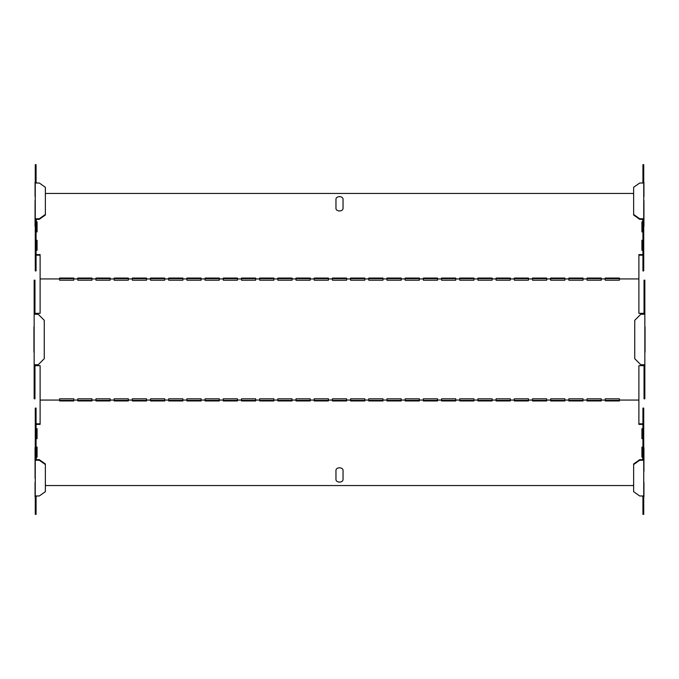 <?xml version="1.0" encoding="UTF-8"?>
<svg xmlns="http://www.w3.org/2000/svg" width="679" height="679" viewBox="0 0 679 679"><rect width="100%" height="100%" fill="white"/><g stroke="black" fill="none" stroke-linecap="round" stroke-linejoin="round"><path stroke-width="1.02" d="M35.062 461.83L35.062 447.537L35.062 461.83M35.062 478.474L35.062 453.47L35.062 478.474M35.062 496.697L35.062 482.404L35.062 496.697M33.95 346.375L33.95 332.625C33.95 328.475 33.95 328.475 33.95 332.625L33.95 346.375C33.95 350.525 33.95 350.525 33.95 346.375M33.95 352.129L33.95 326.871L33.95 352.129M35.062 218.383L35.062 200.526L35.062 218.383M35.062 226.463L35.062 217.17L35.062 226.463M35.062 182.303L35.062 196.596L35.062 182.303M643.938 225.53L643.938 200.526L643.938 225.53M643.938 226.676L643.938 216.957L643.938 226.676M645.05 352.129L645.05 326.871L645.05 352.129M645.05 346.375C645.05 350.525 645.05 350.525 645.05 346.375L645.05 332.625C645.05 328.475 645.05 328.475 645.05 332.625L645.05 346.375M643.938 457.468L643.938 447.75L643.938 457.468M643.938 471.328L643.938 453.47L643.938 471.328M643.938 496.697L643.938 482.404L643.938 496.697M643.938 182.303L643.938 196.587L643.938 182.303M36.276 459.683L36.276 447.537L36.276 459.683M36.276 496.697L36.276 495.976L36.276 496.697M36.276 219.317L36.276 231.463L36.276 219.317M36.276 182.303L36.276 183.024L36.276 182.303M642.724 457.468L642.724 447.75L642.724 457.468M642.724 459.683L642.724 453.47L642.724 459.683M642.724 496.697L642.724 495.976L642.724 496.697M642.724 225.53L642.724 219.317L642.724 225.53M642.724 182.303L642.724 183.024L642.724 182.303M335.961 479.586A3.539 2.504 180 0 0 339.5 482.09A3.539 2.504 180 0 0 343.039 479.586L343.039 470.301A3.539 2.504 180 0 0 339.5 467.797A3.539 2.504 180 0 0 335.961 470.301L335.961 479.586M335.961 208.453A3.539 2.504 0 0 0 339.5 210.957A3.539 2.504 0 0 0 343.039 208.453L343.039 199.168A3.539 2.504 0 0 0 339.5 196.664A3.539 2.504 0 0 0 335.961 199.168L335.961 208.453M328.381 278.933L328.381 280.189L314.241 280.189L314.241 278.042L328.381 278.042L328.381 278.933L332.43 278.933L332.43 278.042L346.57 278.042L346.57 278.933L350.619 278.933L350.619 280.189L364.759 280.189L364.759 278.933L368.799 278.933L368.799 280.189L382.948 280.189L382.948 278.933L386.988 278.933L386.988 280.189L401.136 280.189L401.136 278.933L405.176 278.933L405.176 280.189L419.325 280.189L419.325 278.933L423.365 278.933L423.365 280.189L437.514 280.189L437.514 278.933L441.554 278.933L441.554 280.189L455.702 280.189L455.702 278.933L459.742 278.933L459.742 280.189L473.891 280.189L473.891 278.933L477.931 278.933L477.931 280.189L492.071 280.189L492.071 278.933L496.12 278.933L496.12 280.189L510.26 280.189L510.26 278.933L514.309 278.933L514.309 280.189L528.449 280.189L528.449 278.933L532.489 278.933L532.489 280.189L546.637 280.189L546.637 278.933L550.677 278.933L550.677 280.189L564.826 280.189L564.826 278.933L568.866 278.933L568.866 280.189L583.015 280.189L583.015 278.933L587.055 278.933L587.055 280.189L601.204 280.189L601.204 278.933L605.244 278.933L605.244 280.189L619.392 280.189L619.392 278.933L638.888 278.933L638.888 254.608L642.928 254.608M332.43 278.933L332.43 280.189L346.57 280.189L346.57 278.933M310.201 278.933L310.201 278.042L296.052 278.042L296.052 280.189L310.201 280.189L310.201 278.933L314.241 278.933M350.619 278.933L350.619 278.042L364.759 278.042L364.759 278.933M292.012 278.933L292.012 278.042L277.864 278.042L277.864 280.189L292.012 280.189L292.012 278.933L296.052 278.933M368.799 278.933L368.799 278.042L382.948 278.042L382.948 278.933M273.824 278.933L273.824 278.042L259.675 278.042L259.675 280.189L273.824 280.189L273.824 278.933L277.864 278.933M386.988 278.933L386.988 278.042L401.136 278.042L401.136 278.933M255.635 278.933L255.635 278.042L241.486 278.042L241.486 280.189L255.635 280.189L255.635 278.933L259.675 278.933M405.176 278.933L405.176 278.042L419.325 278.042L419.325 278.933M237.446 278.933L237.446 278.042L223.298 278.042L223.298 280.189L237.446 280.189L237.446 278.933L241.486 278.933M423.365 278.933L423.365 278.042L437.514 278.042L437.514 278.933M219.258 278.933L219.258 278.042L205.109 278.042L205.109 280.189L219.258 280.189L219.258 278.933L223.298 278.933M441.554 278.933L441.554 278.042L455.702 278.042L455.702 278.933M201.069 278.933L201.069 278.042L186.929 278.042L186.929 280.189L201.069 280.189L201.069 278.933L205.109 278.933M459.742 278.933L459.742 278.042L473.891 278.042L473.891 278.933M182.88 278.933L182.88 278.042L168.74 278.042L168.74 280.189L182.88 280.189L182.88 278.933L186.929 278.933M477.931 278.933L477.931 278.042L492.071 278.042L492.071 278.933M164.691 278.933L164.691 278.042L150.551 278.042L150.551 280.189L164.691 280.189L164.691 278.933L168.74 278.933M496.12 278.933L496.12 278.042L510.26 278.042L510.26 278.933M146.511 278.933L146.511 278.042L132.363 278.042L132.363 280.189L146.511 280.189L146.511 278.933L150.551 278.933M514.309 278.933L514.309 278.042L528.449 278.042L528.449 278.933M128.323 278.933L128.323 278.042L114.174 278.042L114.174 280.189L128.323 280.189L128.323 278.933L132.363 278.933M532.489 278.933L532.489 278.042L546.637 278.042L546.637 278.933M110.134 278.933L110.134 278.042L95.985 278.042L95.985 280.189L110.134 280.189L110.134 278.933L114.174 278.933M550.677 278.933L550.677 278.042L564.826 278.042L564.826 278.933M91.945 278.933L91.945 278.042L77.796 278.042L77.796 280.189L91.945 280.189L91.945 278.933L95.985 278.933M568.866 278.933L568.866 278.042L583.015 278.042L583.015 278.933M605.244 278.933L605.244 278.042L619.392 278.042L619.392 278.933M587.055 278.933L587.055 278.042L601.204 278.042L601.204 278.933M346.57 400.067L346.57 400.958L332.43 400.958L332.43 398.811L346.57 398.811L346.57 400.067L350.619 400.067L350.619 398.811L364.759 398.811L364.759 400.067L368.799 400.067L368.799 398.811L382.948 398.811L382.948 400.067L386.988 400.067L386.988 398.811L401.136 398.811L401.136 400.067L405.176 400.067L405.176 398.811L419.325 398.811L419.325 400.067L423.365 400.067L423.365 398.811L437.514 398.811L437.514 400.067L441.554 400.067L441.554 398.811L455.702 398.811L455.702 400.067L459.742 400.067L459.742 398.811L473.891 398.811L473.891 400.067L477.931 400.067L477.931 398.811L492.071 398.811L492.071 400.067L496.12 400.067L496.12 398.811L510.26 398.811L510.26 400.067L514.309 400.067L514.309 398.811L528.449 398.811L528.449 400.067L532.489 400.067L532.489 398.811L546.637 398.811L546.637 400.067L550.677 400.067L550.677 398.811L564.826 398.811L564.826 400.067L568.866 400.067L568.866 398.811L583.015 398.811L583.015 400.067L587.055 400.067L587.055 398.811L601.204 398.811L601.204 400.067L605.244 400.067L605.244 398.811L619.392 398.811L619.392 400.067L638.888 400.067L638.888 365.667L644.04 365.667M296.052 400.067L296.052 400.958L310.201 400.958L310.201 398.811L296.052 398.811L296.052 400.067L292.012 400.067L292.012 398.811L277.864 398.811L277.864 400.067L273.824 400.067L273.824 398.811L259.675 398.811L259.675 400.067L255.635 400.067L255.635 398.811L241.486 398.811L241.486 400.067L237.446 400.067L237.446 398.811L223.298 398.811L223.298 400.067L219.258 400.067L219.258 398.811L205.109 398.811L205.109 400.067L201.069 400.067L201.069 398.811L186.929 398.811L186.929 400.067L182.88 400.067L182.88 398.811L168.74 398.811L168.74 400.067L164.691 400.067L164.691 398.811L150.551 398.811L150.551 400.067L146.511 400.067L146.511 398.811L132.363 398.811L132.363 400.067L128.323 400.067L128.323 398.811L114.174 398.811L114.174 400.067L110.134 400.067L110.134 398.811L95.985 398.811L95.985 400.067L91.945 400.067L91.945 398.811L77.796 398.811L77.796 400.067L73.756 400.067L73.756 398.811L59.608 398.811L59.608 400.067L40.112 400.067L40.112 365.667L34.96 365.667M364.759 400.067L364.759 400.958L350.619 400.958L350.619 400.067M277.864 400.067L277.864 400.958L292.012 400.958L292.012 400.067M382.948 400.067L382.948 400.958L368.799 400.958L368.799 400.067M259.675 400.067L259.675 400.958L273.824 400.958L273.824 400.067M401.136 400.067L401.136 400.958L386.988 400.958L386.988 400.067M241.486 400.067L241.486 400.958L255.635 400.958L255.635 400.067M419.325 400.067L419.325 400.958L405.176 400.958L405.176 400.067M223.298 400.067L223.298 400.958L237.446 400.958L237.446 400.067M437.514 400.067L437.514 400.958L423.365 400.958L423.365 400.067M205.109 400.067L205.109 400.958L219.258 400.958L219.258 400.067M455.702 400.067L455.702 400.958L441.554 400.958L441.554 400.067M186.929 400.067L186.929 400.958L201.069 400.958L201.069 400.067M473.891 400.067L473.891 400.958L459.742 400.958L459.742 400.067M168.74 400.067L168.74 400.958L182.88 400.958L182.88 400.067M492.071 400.067L492.071 400.958L477.931 400.958L477.931 400.067M150.551 400.067L150.551 400.958L164.691 400.958L164.691 400.067M510.26 400.067L510.26 400.958L496.12 400.958L496.12 400.067M132.363 400.067L132.363 400.958L146.511 400.958L146.511 400.067M528.449 400.067L528.449 400.958L514.309 400.958L514.309 400.067M114.174 400.067L114.174 400.958L128.323 400.958L128.323 400.067M546.637 400.067L546.637 400.958L532.489 400.958L532.489 400.067M95.985 400.067L95.985 400.958L110.134 400.958L110.134 400.067M564.826 400.067L564.826 400.958L550.677 400.958L550.677 400.067M77.796 400.067L77.796 400.958L91.945 400.958L91.945 400.067M583.015 400.067L583.015 400.958L568.866 400.958L568.866 400.067M59.608 400.067L59.608 400.958L73.756 400.958L73.756 400.067M601.204 400.067L601.204 400.958L587.055 400.958L587.055 400.067M642.928 423.823L638.888 423.823M642.928 428.678L641.918 428.678L641.927 438.108L642.928 438.108M642.928 447.113L641.918 447.113L641.927 456.543L642.928 456.543M36.072 447.113L37.082 447.113L37.073 456.543L36.072 456.543M36.072 428.678L37.082 428.678L37.073 438.108L36.072 438.108M40.112 423.823L36.072 423.823M59.608 400.381L73.756 400.381M77.796 400.381L91.945 400.381M95.985 400.381L110.134 400.381M114.174 400.381L128.323 400.381M132.363 400.381L146.511 400.381M150.551 400.381L164.691 400.381M168.74 400.381L182.88 400.381M186.929 400.381L201.069 400.381M205.109 400.381L219.258 400.381M223.298 400.381L237.446 400.381M241.486 400.381L255.635 400.381M259.675 400.381L273.824 400.381M277.864 400.381L292.012 400.381M296.052 400.381L310.201 400.381M314.241 400.381L328.381 400.381M332.43 400.381L346.57 400.381M350.619 400.381L364.759 400.381M368.799 400.381L382.948 400.381M386.988 400.381L401.136 400.381M405.176 400.381L419.325 400.381M423.365 400.381L437.514 400.381M441.554 400.381L455.702 400.381M459.742 400.381L473.891 400.381M477.931 400.381L492.071 400.381M496.12 400.381L510.26 400.381M514.309 400.381L528.449 400.381M532.489 400.381L546.637 400.381M550.677 400.381L564.826 400.381M568.866 400.381L583.015 400.381M587.055 400.381L601.204 400.381M605.244 400.381L619.392 400.381M619.392 400.067L619.392 400.958L605.244 400.958L605.244 400.067M638.888 400.067L638.888 424.392L642.928 424.392L642.928 427.244M36.072 255.177L40.112 255.177M37.073 240.892L37.073 250.322L37.082 240.315L37.073 240.892L36.072 240.892M36.072 222.457L37.073 222.457L37.073 231.887L36.072 231.887M642.928 231.887L641.918 231.887L641.927 222.457L642.928 222.457M642.928 250.322L641.918 250.322L641.927 240.892L642.928 240.892M642.928 255.177L638.888 255.177M605.244 278.619L619.392 278.619M587.055 278.619L601.204 278.619M568.866 278.619L583.015 278.619M550.677 278.619L564.826 278.619M532.489 278.619L546.637 278.619M514.309 278.619L528.449 278.619M496.12 278.619L510.26 278.619M477.931 278.619L492.071 278.619M459.742 278.619L473.891 278.619M441.554 278.619L455.702 278.619M423.365 278.619L437.514 278.619M405.176 278.619L419.325 278.619M386.988 278.619L401.136 278.619M368.799 278.619L382.948 278.619M350.619 278.619L364.759 278.619M332.43 278.619L346.57 278.619M314.241 278.619L328.381 278.619M296.052 278.619L310.201 278.619M277.864 278.619L292.012 278.619M259.675 278.619L273.824 278.619M241.486 278.619L255.635 278.619M223.298 278.619L237.446 278.619M205.109 278.619L219.258 278.619M186.929 278.619L201.069 278.619M168.74 278.619L182.88 278.619M150.551 278.619L164.691 278.619M132.363 278.619L146.511 278.619M114.174 278.619L128.323 278.619M95.985 278.619L110.134 278.619M77.796 278.619L91.945 278.619M59.608 278.619L73.756 278.619M59.608 278.933L59.608 278.042L73.756 278.042L73.756 280.189L59.608 280.189L59.608 278.933L40.112 278.933L40.112 313.333L34.96 313.333M73.756 278.933L77.796 278.933M332.43 400.067L328.381 400.067L328.381 400.958L314.241 400.958L314.241 400.067L310.201 400.067M314.241 400.067L314.241 398.811L328.381 398.811L328.381 400.067M638.888 278.933L638.888 313.333L644.04 313.333M36.072 254.608L40.112 254.608L40.112 278.933M36.072 424.392L40.112 424.392L40.112 400.067M641.927 456.543L641.918 457.111L642.928 457.111M641.927 438.108L641.918 438.685L642.928 438.685M643.734 430.469L643.734 408.096L642.928 408.096L642.928 435.519L643.734 435.519L643.734 430.469L642.928 430.469M643.734 460.252L643.734 495.976L639.694 495.976L633.634 491.689L633.634 464.546L639.694 460.252L643.734 460.252L643.734 435.519M643.734 509.556L643.734 514.351L642.928 514.351L642.928 509.556L643.734 509.556L643.734 495.976M642.928 183.024L642.928 164.649L643.734 164.649L643.734 243.481L642.928 243.481L642.928 219.317L639.694 219.317L633.634 215.031L633.634 187.311L639.694 183.024L643.734 183.024M643.734 248.531L643.734 270.904L642.928 270.904L642.928 248.531L643.734 248.531L643.734 243.481M641.927 240.892L641.918 240.315L642.928 240.315M641.927 222.457L641.918 221.889L642.928 221.889M34.154 395.237L34.154 398.811L34.96 398.811L34.96 385.978L34.154 385.978L34.154 395.237L34.96 395.237M34.154 385.978L34.154 280.189L34.96 280.189L34.96 283.763L34.154 283.763M37.073 438.108L37.082 438.685L36.072 438.685M37.073 456.543L37.082 457.111L36.072 457.111M35.266 509.556L35.266 514.351L36.072 514.351L36.072 509.556L35.266 509.556L35.266 458.826L36.072 458.826L36.072 459.683L39.306 459.683L45.366 463.969L45.366 491.689L39.306 495.976L35.266 495.976M36.072 430.469L35.266 430.469L35.266 408.096L36.072 408.096L36.072 443.82L35.266 443.82L35.266 458.826M35.266 443.82L35.266 430.469M35.266 248.531L35.266 270.904L36.072 270.904L36.072 219.317L39.306 219.317L45.366 215.031L45.366 214.454L39.306 218.748L35.266 218.748L35.266 248.531L36.072 248.531M36.072 183.024L36.072 169.444L35.266 169.444L35.266 218.748M35.266 169.444L35.266 164.649L36.072 164.649L36.072 169.444M37.073 222.457L37.082 221.889L36.072 221.889M36.072 250.322L37.082 250.322M37.082 240.315L36.072 240.315M643.734 218.748L639.694 218.748L633.634 214.454M640.806 314.241L644.846 314.241L644.846 364.759L640.806 364.759L634.746 358.699L634.746 320.301L640.806 314.241M644.846 364.759L644.846 398.811L644.04 398.811L644.04 364.759M644.04 283.763L644.846 283.763L644.846 280.189L644.04 280.189L644.04 314.241M633.634 464.546L633.634 463.969L639.694 459.683L642.928 459.683L642.928 435.519M37.082 428.678L37.082 438.685M37.082 447.113L37.082 457.111M45.366 484.984L46.172 485.553L632.828 485.553L633.634 484.984M641.918 447.113L641.918 457.111M641.918 428.678L641.918 438.685M641.918 231.887L641.918 221.889M641.918 250.322L641.918 240.315M45.366 194.016L46.172 193.447L632.828 193.447L633.634 194.016M37.082 231.887L37.082 221.889M642.928 248.531L642.928 243.481M45.366 464.546L39.306 460.252L35.266 460.252M39.306 460.252L39.306 459.683M34.154 293.022L34.96 293.022L34.96 283.763M34.96 293.022L34.96 314.241M34.96 364.759L34.96 385.978M35.266 183.024L39.306 183.024L45.366 187.311L45.366 214.454M34.154 314.241L38.194 314.241L44.254 320.301L44.254 358.699L38.194 364.759L34.154 364.759M35.266 220.174L36.072 220.174M39.306 218.748L39.306 219.317M642.928 509.556L642.928 495.976M36.072 235.18L35.266 235.18M639.694 460.252L639.694 459.683M643.734 458.826L642.928 458.826M639.694 218.748L639.694 219.317M643.734 220.174L642.928 220.174M35.266 243.481L36.072 243.481M643.734 169.444L642.928 169.444M642.928 235.18L643.734 235.18M644.846 283.763L644.846 293.022L644.04 293.022M644.846 314.241L644.846 293.022M36.072 443.82L36.072 458.826M36.072 495.976L36.072 509.556M36.072 435.519L35.266 435.519M642.928 443.82L643.734 443.82M644.846 385.978L644.04 385.978M644.846 395.237L644.04 395.237"/></g></svg>
